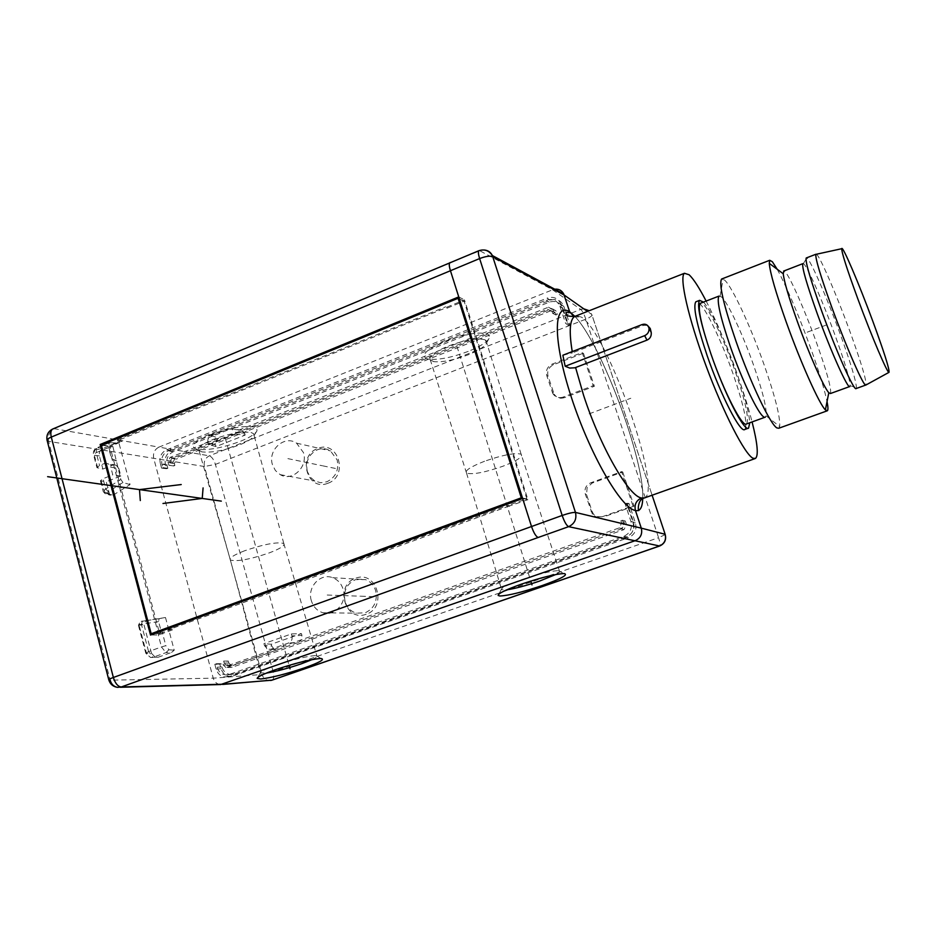 <?xml version="1.0" encoding="UTF-8"?>
<svg xmlns="http://www.w3.org/2000/svg" width="936" height="936" viewBox="0 0 936 936"><rect width="100%" height="100%" fill="white"/><g stroke="black" fill="none" stroke-linecap="round" stroke-linejoin="round"><path stroke-width="0.7" stroke-dasharray="4.68 3.51" d="M703.451 302.106C710.962 309.757 726.137 342.225 736.913 373.195C744.775 395.916 749.057 412.437 749.759 422.768M744.822 429.46C747.911 424.441 744.062 406.13 733.309 374.529C720.626 337.837 701.965 300.386 696.524 301.532M706.142 301.064C722.732 332.912 743.09 386.428 752.088 421.925M746.495 423.95C749.338 419.234 745.676 401.977 735.509 372.165C723.493 337.463 705.908 302.035 700.853 303.112M718.953 296.104L721.527 296.958C727.915 302.539 742.915 334.702 753.667 365.403C762.746 391.576 766.888 408.377 766.081 415.818L765.355 417.117L763.694 416.848M778.787 428.243L779.676 426.524C780.378 417.14 775.16 396.466 763.998 364.467C750.812 326.98 732.595 287.539 724.792 280.238L722.276 278.776M777.184 269.24C786.93 287.457 797.975 313.455 810.342 347.244C818.86 370.96 824.429 389.072 827.038 401.556M830.431 393.529C831.741 389.317 827.038 372.165 816.309 342.085C805.159 311.138 790.768 278.343 785.515 272.224L783.935 270.972M802.819 263.659L803.369 263.601C806.692 264.759 822.545 300.784 835.006 335.123C844.834 362.361 849.876 379.232 850.122 385.714L849.619 386.58M856.159 388.534L856.428 387.691C856.054 380.753 850.637 362.852 840.189 333.988C826.956 297.613 810.237 259.342 806.762 257.962L806.539 257.88M816.461 254.241C819.772 255.902 836.316 294.196 849.572 330.49C861.202 362.56 866.666 380.73 865.94 385L865.905 385.024M647.373 325.283L643.313 325.447L572.458 352.86L572.235 351.608M576.213 315.853L581.361 317.07L574.084 316.836M643.945 498.139L644.518 497.917C663.168 491.084 607.347 332.268 581.361 317.07M562.864 355.235L572.458 352.86M47.046 440.131L48.613 441.359C47.619 435.544 49.55 431.332 54.428 428.735L158.944 447.127L553.644 289.376M479.173 250.602L484.263 250.006M366.175 614.227C345.068 622.557 334.234 585 355.657 578.272C376.67 569.673 387.867 607.511 366.175 614.227M327.881 483.268C307.277 491.962 296.794 455.633 317.714 448.496C338.224 439.534 349.058 476.131 327.881 483.268M468.222 351.398C452.029 357.458 438.937 360.067 428.957 359.213L426.278 358.535C420.72 354.849 427.038 349.058 445.232 341.172C465.087 333.906 479.337 331.543 487.96 334.082L489.739 337.206C488.089 341.5 480.917 346.226 468.222 351.398M209.886 434.901C228.337 428.173 242.927 425.529 253.668 426.968L256.675 428.431L257.014 430.712C255.434 433.953 249.818 437.521 240.142 441.418C222.511 447.864 208.201 450.508 197.203 449.35L196.958 449.303C189.423 446.729 193.729 441.932 209.886 434.901M272.177 680.109C273.92 679.01 274.236 676.202 273.136 671.685L215.409 464.396C213.853 459.623 211.828 456.768 209.325 455.832L158.944 447.127C154.557 449.432 152.814 453.188 153.715 458.383L213.232 678.167C214.356 681.759 216.579 683.888 219.913 684.555L222.639 684.438M583.748 308.821L580.73 309.418L552.521 289.739L479.864 250.789L450.169 262.56M117.456 687.352L120.217 687.27M522.639 498.502L527.916 499.672L464.478 299.918L446.671 307.23L445.758 306.774L446.975 308.213L464.092 301.193L526.863 498.9L508.236 505.241L508.564 506.282L167.93 629.963L172.388 629.916L172.13 628.933L167.673 628.98L167.93 629.963M458.745 296.899L464.478 299.918M527.916 499.672L508.564 506.282M172.388 629.916L158.71 634.936L150.52 635.053M172.13 628.933L159.6 633.532L109.945 446.507L122.054 441.546L121.797 440.61L117.199 439.733L117.456 440.68L446.074 307.769M122.054 441.546L117.456 440.68M158.71 634.936L108.588 446.027L101.919 444.822M121.797 440.61L108.588 446.027M509.406 506.446L509.079 505.417M446.975 308.213L446.671 307.23M117.199 439.733L445.758 306.774M167.673 628.98L508.236 505.241M154.346 633.649L159.6 633.532M522.499 498.046L526.863 498.9M101.287 445.08L109.945 446.507M459.377 298.923L464.092 301.193M555.691 574.552C559.599 572.528 560.828 571.264 559.377 570.773L558.277 570.632C550.883 570.937 538.586 573.979 521.387 579.758C507.955 584.567 501.228 587.855 501.228 589.633L506.622 589.867M484.555 461.249C470.422 466.807 464.42 470.773 466.549 473.148L466.573 473.16C472.785 474.786 484.906 472.469 502.925 466.233C517.198 460.688 523.271 456.674 521.13 454.206L521.106 454.194C514.894 452.603 502.714 454.954 484.555 461.249M485.176 339.885L486.743 342.564C485.339 346.261 479.103 350.345 468.058 354.849C453.948 360.114 442.564 362.396 433.906 361.67L430.466 360.442C427.892 356.979 433.777 352.193 448.133 346.098C465.321 339.815 477.676 337.744 485.176 339.885M312.144 659.587C316.368 657.634 317.924 656.382 316.836 655.832L314.496 655.633C305.499 656.522 292.711 659.74 276.132 665.274C265.836 668.936 260.571 671.463 260.325 672.879L266.432 673.078M244.624 550.766C233.672 555.013 228.91 558.09 230.361 560.02L230.373 560.032C237.007 561.811 250.006 559.412 269.357 552.86C280.472 548.59 285.281 545.466 283.819 543.488L283.795 543.477C277.22 541.71 264.163 544.144 244.624 550.766M251.059 432.502L253.621 433.696L253.984 435.708C252.626 438.493 247.747 441.581 239.323 444.974C223.973 450.579 211.536 452.895 202 451.901L199.005 450.602C197.25 447.817 201.942 444.097 213.092 439.44C229.063 433.614 241.722 431.309 251.059 432.502M345.08 601.626C343.079 591.283 346.554 583.959 355.493 579.641L365.555 579.618C370.551 581.56 373.92 585.269 375.675 590.721C377.711 601.146 374.213 608.505 365.192 612.811L356.417 613.174C350.789 611.454 347.01 607.604 345.08 601.626M311.349 600.725C306.926 587.281 320.404 572.656 332.666 577.699C337.849 579.723 341.347 583.596 343.161 589.306C347.455 602.234 335.123 616.613 323.095 612.799C317.257 611.009 313.338 606.984 311.349 600.725M272.434 464.63C267.532 450.005 284.602 434.714 296.548 443.149L303.463 452.591C308.272 466.807 292.207 481.993 280.238 474.657L275.395 470.527L272.434 464.63M307.3 471.428C305.382 461.401 308.786 454.159 317.515 449.713C322.066 448.063 326.395 448.461 330.49 450.918L337.171 459.962C339.125 470.071 335.708 477.348 326.886 481.783L320.744 482.742L314.847 481.045L310.167 477.079L307.3 471.428M102.89 469.053L112.554 465.18L104.329 463.542L99.555 465.461L96.934 467.672L102.89 469.053L99.427 455.926C98.853 452.533 99.988 450.064 102.855 448.543L115.76 443.325L119.001 443.231L130.034 484.591L112.975 495.249L110.53 495.284L109.383 493.658L106.248 481.783L100.386 480.788L103.042 478.705L112.776 474.821L110.729 467.087L118.907 468.702L116.333 465.344L112.554 465.18M118.907 468.702L120.849 475.991L106.248 481.783M105.113 493.646L107.535 493.6L108.295 491.692L122.967 482.508L130.034 484.591M122.967 482.508L120.838 479.489L112.846 446.413L113.853 442.833L119.001 443.231M97.707 468L94.325 455.153L93.588 454.826L96.174 452.661L96.864 447.841L97.765 447.7C94.864 449.233 93.717 451.714 94.325 455.153L99.427 455.926M120.849 475.991L112.776 474.821M104.329 463.542L108.143 463.694L110.729 467.087M115.877 460.84L111.442 458.394L116.707 460.945M109.383 493.658L103.276 491.646L105.745 488.955L120.838 479.489M113.853 442.833L110.144 442.693L115.76 443.325M148.59 651.585L145.782 653.223L150.485 657.435L153.059 657.259L148.59 651.585L161.46 646.952L165.918 652.638L168.925 649.771L165.824 645.653L161.46 646.952L158.476 635.661L160.934 630.396L158.582 621.551L159.097 618.661L165.496 617.526L174.225 650.227L171.475 652.474L165.918 652.638L153.059 657.259L158.067 657.283L155.516 657.458L151.515 653.375L146.472 653.305L139.125 625.342L138.446 625.342L141.394 624.265L148.59 651.585M158.067 657.283L171.475 652.474M151.515 653.375L143.898 624.476L146.098 620.591L165.496 617.526M168.925 649.771L174.225 650.227M160.934 630.396L161.776 630.419L165.824 645.653M161.776 630.419L158.476 635.661M223.681 661.062L228.314 661.062L223.681 661.062L224.231 663.074L226.781 665.613L228.314 665.484L274.236 649.315L271.732 646.039L264.49 645.606L263.952 643.64L271.241 644.26L301.439 633.602L291.377 633.941L263.952 643.64M228.314 661.062L228.864 663.062L231.414 665.601L232.935 665.461L228.314 665.484M625.307 521.013L622.44 520.264L620.907 520.802L625.307 521.013L626.465 524.523L624.008 529.6L232.14 667.263L230.736 667.403L227.986 664.806L227.074 661.495M271.241 644.26L271.732 646.039M291.377 633.941L291.927 635.907L301.942 635.38L301.556 639.709L274.236 649.315L278.004 649.642L226.009 667.579L230.736 667.403M301.942 635.38L301.439 633.602M291.927 635.907C292.629 639.323 291.505 641.687 288.557 642.997L270.82 649.245L267.696 649.245L264.49 645.606M620.907 520.802L621.609 522.943L619.199 527.927L301.556 639.709L298.607 642.4L288.557 642.997M622.44 520.264L623.668 523.973L621.258 528.957L298.607 642.4M623.867 521.527L624.569 523.645L621.609 522.943M619.199 527.927L622.171 528.606L624.569 523.645M622.171 528.606L232.935 665.461M226.009 667.579L223.306 665.028L222.358 661.53M602.105 516.777L632.923 505.838L621.598 471.615L590.979 482.695C585.959 485.012 584.087 488.885 585.386 494.337L592.301 513.899C594.582 516.894 597.847 517.854 602.105 516.777L596.501 516.625L593.506 514.192L592.055 511.395L586.603 494.653L587.083 487.703L592.184 483.046L622.744 471.99L621.598 471.615M622.744 471.99L634.046 506.13L632.923 505.838M634.046 506.13L603.299 517.046M583.42 353.176L594.372 386.275L564.314 397.683L563.051 397.121L593.178 385.69L582.192 352.509L552.263 364.081C547.443 366.502 545.618 370.34 546.764 375.593L552.907 393.705L554.194 394.267L548.063 376.202C546.916 370.96 548.742 367.134 553.55 364.712L583.42 353.176L582.192 352.509M563.051 397.121C558.815 398.42 555.434 397.274 552.907 393.705M594.372 386.275L593.178 385.69M564.314 397.683C560.091 398.97 556.709 397.835 554.194 394.267M625.763 537.428L230.045 676.377C225.88 676.272 222.885 673.709 221.048 668.678L219.796 664.069L221.036 663.636L221.937 666.947C223.376 671.451 226.231 673.978 230.478 674.54L234.012 674.072L626.383 536.808C632.678 533.859 635.053 528.934 633.508 522.042L627.529 503.954L628.969 503.439L635.415 522.92C637.1 529.94 634.702 534.901 628.22 537.814L625.763 537.428C632.28 534.503 634.69 529.507 632.993 522.452L626.664 503.264L628.969 503.439M626.664 503.264L625.119 503.814L630.923 521.41C632.49 528.407 630.08 533.403 623.692 536.386L229.308 674.458L225.728 674.938C221.422 674.365 218.544 671.791 217.07 667.228L216.122 663.729L221.036 663.636M233.216 675.874L628.22 537.814M625.119 503.814L627.529 503.954M228.384 676.412L225.19 676.915C221.001 676.81 217.994 674.236 216.157 669.182L214.8 664.186L216.122 663.729M219.796 664.069L214.8 664.186M566.783 315.256L570.036 325.084L568.643 325.634L562.805 307.979C559.974 302.258 555.446 300.327 549.245 302.164L173.195 451.76C167.977 454.498 165.906 458.956 166.982 465.122L167.848 468.269L166.655 468.737L165.461 464.35C164.256 458.078 166.351 453.597 171.721 450.895L550.087 300.257C556.592 298.28 561.19 300.339 563.87 306.446L565.906 312.577M166.655 468.737L161.589 468.129L162.864 467.626L161.951 464.303C160.852 458.043 162.958 453.527 168.258 450.754L546.144 300.199C552.427 298.338 557.002 300.304 559.868 306.095L565.555 323.283L568.643 325.634M563.917 306.575L561.027 304.481L567.04 322.698L565.555 323.283M567.04 322.698L570.036 325.084M161.589 468.129L160.302 463.39L165.461 464.35M171.721 450.895L166.596 449.853C161.203 452.579 159.097 457.084 160.302 463.39M166.596 449.853L547.127 298.128L550.087 300.257M561.027 304.481L560.98 304.34C558.289 298.21 553.667 296.127 547.127 298.128M162.864 467.626L167.848 468.269M168.878 465.25L173.675 465.964L172.821 462.817L174.962 458.207L551.48 308.95L556.043 310.705L557.294 314.438L555.914 314.987L555.036 312.437L547.455 309.278L171.733 458.301L176.448 459.085L174.353 463.577L174.88 465.485L168.878 465.25L167.965 461.916L170.071 457.4L218.778 438.06L211.232 435.708C208.424 437.089 207.347 439.393 207.991 442.634L215.572 444.916L215.959 440.762L218.778 438.06M550.637 310.857L176.448 459.085M174.353 463.577L169.627 462.829L170.153 464.747M169.627 462.829L171.733 458.301M173.675 465.964L174.88 465.485M547.455 309.278L555.247 312.975M555.914 314.987L552.743 313.42L554.229 312.835L557.294 314.438M552.743 313.42L552.076 311.395M211.232 435.708L228.29 428.91L241.886 430.174L244.682 433.391L234.421 432.139L234.948 434L245.162 435.076L216.04 446.601L208.517 444.495L234.948 434M238.598 430.197L548.438 307.195L556.043 310.705M554.229 312.835L552.907 308.927M245.162 435.076L244.682 433.391M215.572 444.916L216.04 446.601M208.517 444.495L207.991 442.634M228.29 428.91L231.625 428.887L234.421 432.139M807.171 332.186L826.5 324.944M589.118 413.864L630.817 398.245M322.78 465.835L336.878 468.749M360.91 596.209L374.505 596.688M287.902 458.628L322.195 465.719M327.202 595.039L360.337 596.185M225.284 438.224L289.06 665.356M456.943 346.378L530.782 581.057M642.716 498.783C645.091 461.226 601.169 343.372 574.809 316.345C601.029 343.243 644.705 460.126 642.728 498.256M665.262 534.631L658.581 537.685L585.854 319.153C584.052 314.075 582.344 310.834 580.73 309.418L209.325 455.832C205.171 458.032 203.533 461.588 204.422 466.514L215.409 464.396L585.854 319.153C590.628 317.14 592.605 315.584 591.774 314.473L652.111 495.214L591.774 314.461L587.457 311.431L591.774 314.473L589.235 310.729M108.763 679.747L110.167 680.179L48.613 441.359L204.422 466.514L262.045 674.493L273.136 671.685L658.581 537.685C660.079 542.435 660.442 545.208 659.658 546.004M450.93 262.724L53.188 428.805M270.644 680.495L268.995 680.589C265.555 680.168 263.238 678.144 262.045 674.493L213.232 678.167L110.167 680.179M641.897 324.64L643.313 325.447M107.535 493.6L112.975 495.249M101.147 481.057L105.089 493.635L110.53 495.284M108.295 491.692L105.745 488.955L103.042 478.705M102.855 448.543L97.765 447.7L110.144 442.693L109.255 442.833L108.588 447.642L96.174 452.661L99.555 465.461M112.846 446.413L108.588 447.642L111.442 458.394M158.582 621.551L141.394 624.265L142.389 621.305C141.488 620.065 140.166 621.399 138.434 625.307M146.098 620.591L141.231 621.457L139.125 625.342L143.898 624.476M159.179 618.649L141.231 621.457M224.231 663.074L228.864 663.062M626.465 524.523L623.668 523.973M223.306 665.028L227.986 664.806M270.82 649.245L278.004 649.642M232.14 667.263L227.389 667.438M621.258 528.957L624.008 529.6M590.979 482.695L592.184 483.046M586.603 494.653L585.386 494.337M590.838 511.126L592.055 511.395M553.55 364.712L552.263 364.081M548.063 376.202L546.764 375.593M553.351 392.43L552.053 391.856M630.923 521.41L633.508 522.042M626.383 536.808L623.692 536.386M632.993 522.452L635.415 522.92M221.048 668.678L216.157 669.182M221.937 666.947L217.07 667.228M229.308 674.458L234.012 674.072M161.951 464.303L166.982 465.122M173.195 451.76L168.258 450.754M562.969 308.435L560.044 306.563M546.144 300.199L549.245 302.164M551.48 308.95L548.438 307.195M170.071 457.4L174.962 458.207M553.071 309.325L556.206 311.115M172.821 462.817L167.965 461.916M766.081 415.818L779.676 426.524M720.135 296.01L723.107 278.975M850.122 385.714L856.428 387.691M803.369 263.601L806.762 257.962M755.457 458.453L754.861 458.663M558.277 570.632L563.928 573.569M501.228 589.633L498.841 594.126M466.549 473.148L501.731 589.972M485.959 340.365L521.13 454.206L559.377 570.773M486.743 342.564L489.739 337.206M433.906 361.67L428.957 359.213M466.573 473.16L430.466 360.442M315.994 655.656L321.352 658.57M260.325 672.879L257.657 677.582M199.005 450.602L230.373 560.032L260.641 673.218M283.795 543.477L316.836 655.832M283.819 543.488L253.621 433.696M253.984 435.708L257.014 430.712M201.79 451.866L196.958 449.303M332.666 577.699L365.555 579.618M323.095 612.799L356.417 613.174M296.548 443.149L330.49 450.918M280.238 474.657L314.847 481.045M116.333 465.344L108.155 463.706M103.288 491.681L105.089 493.635M100.409 480.776L103.252 491.587M118.006 443.137L109.255 442.833L96.864 447.841C93.986 449.362 92.886 451.69 93.577 454.837L96.958 467.661M138.458 625.4L145.782 653.223L150.485 657.435L155.505 657.458M159.097 618.661L142.401 621.305M226.781 665.601L231.414 665.578M274.903 649.619L267.696 649.233M593.518 514.168L592.301 513.899M230.045 676.377L225.19 676.915M230.478 674.54L225.728 674.938M562.805 307.979L559.868 306.095M560.98 304.34L563.87 306.446M555.025 312.448L551.854 310.869M241.897 430.174L231.625 428.899"/><path stroke-width="1.4" d="M749.759 422.768L748.578 428.103C744.459 432.455 724.698 394.021 710.997 354.124C700.467 322.815 696.653 304.89 699.578 300.351L703.451 302.106M696.524 301.532L695.857 301.79C692.874 306.353 696.63 324.289 707.136 355.586C720.802 395.46 740.633 433.836 744.822 429.46L748.133 428.267M752.088 421.925C757.552 443.477 758.675 455.656 755.457 458.453L753.07 458.277C744.88 454.592 723.516 413.092 705.896 365.45C688.217 317.807 679.033 276.939 684.427 273.277L689.107 274.751C693.482 278.834 699.157 287.609 706.142 301.064M700.853 303.112L700.233 303.346C697.46 307.651 701.052 324.581 710.997 354.124C723.914 391.763 742.599 428.068 746.495 423.95L765.355 417.117M763.694 416.848C758.16 413.911 741.955 380.086 730.396 346.811C720.322 317.199 716.508 300.292 718.953 296.104L700.233 303.346M722.276 278.776L721.586 279.045C718.743 284.088 723.551 304.832 736 341.277C750.426 382.672 770.433 424.651 776.927 427.939L778.787 428.243L827.026 410.892M827.038 401.556C828.114 406.985 828.22 410.05 827.365 410.775L825.388 409.874C819.503 404.492 800.748 362.712 786.31 322.276C775.792 292.57 770.106 272.926 769.263 263.355L769.72 260.278L772.352 261.729L777.184 269.24M783.935 270.972L783.245 273.745C784.122 281.666 788.837 297.601 797.367 321.551C809.043 354.136 824.066 387.96 828.805 392.699L830.431 393.529L849.619 386.58M849.853 386.498C848.168 389.867 831.145 352.135 817.374 314.016C806.68 284.111 801.836 267.333 802.819 263.659L783.537 271.124M806.539 257.88L806.188 258.008C805.229 261.869 810.436 279.665 821.82 311.419C836.503 351.959 854.486 392.067 856.159 388.534L865.73 385.07M865.905 385.024L865.847 385.059C864.045 387.457 846.448 347.548 831.917 307.605C820.697 276.506 815.338 258.769 815.829 254.37L816.461 254.241M872.75 321.071C884.122 352.053 889.551 369.135 889.024 372.329C887.819 374.295 871.65 336.41 857.797 298.771C847.068 269.451 841.721 252.767 841.733 248.707C842.26 244.483 858.885 283.503 872.75 321.071M572.235 351.608C568.959 331.59 569.72 319.89 574.54 316.508L576.213 315.853M650.239 328.501L651.187 332.327L648.94 327.974L651.234 332.502C651.561 336.129 650.146 338.668 646.987 340.131L574.891 367.79L569.72 368.07L565.18 366.257L562.864 355.235L641.897 324.64C645.267 323.528 647.595 324.558 648.882 327.729L650.239 328.501L647.373 325.283M574.084 316.836L569.65 311.711C553.129 301.813 552.79 340.692 571.405 397.437C589.879 454.334 621.223 508.494 635.45 510.494C634.128 504.68 636.141 500.514 641.476 497.987C628.805 496.443 600.175 446.601 583.573 395.238L575.593 367.544M641.476 497.987L644.518 497.917L754.861 458.663M642.716 498.783C642.388 507.71 639.967 511.618 635.45 510.494L641.289 528.15L575.465 512.425C576.88 519.059 574.599 523.797 568.62 526.664C566.549 525.599 564.396 521.855 562.173 515.455L479.618 258.57C478.296 254.241 478.05 251.62 478.881 250.708L479.173 250.602M553.644 289.376C558.172 288.499 561.541 290.055 563.741 294.044L569.65 311.711L574.809 316.345L569.65 311.711M220.533 684.614L635.24 540.657C640.587 538.165 642.611 534 641.289 528.15L665.145 534.28L652.111 495.214L665.262 534.631M450.169 262.56L449.865 262.688C448.929 263.636 449.104 266.269 450.403 270.586L458.745 296.899L100.152 444.495L150.52 635.053L522.639 498.502L531.496 526.43C533.695 532.806 535.918 536.492 538.13 537.498L121.282 686.977L117.456 687.352C113.104 686.661 110.226 684.228 108.845 680.051C108.377 679.618 109.886 678.764 113.361 677.477C115.222 683.385 117.854 686.556 121.282 686.977L223.4 684.216L271.721 680.215L659.412 546.027C664.49 543.699 666.397 539.779 665.145 534.28C666.537 539.756 664.7 543.664 659.658 546.004L568.62 526.664L538.13 537.498M53.188 428.805L52.65 429.039C50.813 430.314 50.357 432.994 51.293 437.089C47.97 438.528 46.613 439.745 47.209 440.727L108.763 679.747M117.421 687.352C113.747 686.603 111.326 684.204 110.167 680.179M522.639 498.502L458.745 296.899M101.919 444.822L100.152 444.495M151.176 633.73L101.287 445.08L458.09 298.291L521.293 497.823L151.176 633.73L154.346 633.649M521.293 497.823L522.499 498.046M458.09 298.291L459.377 298.923M542.201 585.55C560.886 578.846 568.304 574.856 564.431 573.604L563.928 573.569C555.457 573.967 541.265 577.489 521.364 584.158C505.849 589.703 498.104 593.471 498.139 595.46L499.918 595.998C508.4 595.612 522.499 592.137 542.201 585.55M304.165 667.976C319.27 662.594 325.003 659.459 321.352 658.57L319.644 658.558C309.301 659.611 294.547 663.343 275.371 669.731C263.484 673.943 257.412 676.845 257.166 678.436L260.758 678.998C271.405 677.758 285.878 674.084 304.165 667.976M506.622 589.867C515.256 588.545 526.219 585.62 539.499 581.104L555.691 574.552M266.432 673.078C276.202 671.475 287.761 668.409 301.135 663.881L312.144 659.587M648.987 328.15C649.268 331.66 647.829 334.164 644.658 335.661L565.18 366.257M565.906 312.577L566.783 315.256M484.263 250.006C487.972 250.321 490.675 252.17 492.371 255.551L575.465 512.425C572.949 512.273 568.515 513.291 562.173 515.455L113.361 677.477L51.293 437.089L479.618 258.57C485.69 256.288 490.09 255.645 492.804 256.651L564.127 295.015L587.457 311.431L564.127 295.015M221.305 501.123L47.631 476.681M140.295 500.549L139.499 489.61L181.221 484.555M203.089 487.902L202.234 498.432L162.993 503.486M289.06 665.356L290.031 668.842M530.782 581.057L531.987 584.871M589.235 310.729L583.748 308.821M222.639 684.438L272.177 680.109L659.658 546.004M646.987 340.131L644.658 335.661M695.857 301.79L699.578 300.351M828.805 392.699L825.388 409.874M783.245 273.745L769.263 263.355M721.586 279.045L769.72 260.278M806.188 258.008L815.899 254.253M889.024 372.329L865.847 385.059M841.733 248.707L815.829 254.37M570.036 312.683L566.221 312.25L566.093 314.402C565.227 315.596 568.047 316.298 574.54 316.508L684.427 273.277M643.945 498.139C637.018 499.578 637.989 513.291 639.019 510.12C641.324 508.716 642.552 504.761 642.728 498.256M47.046 440.131C46.25 435.135 48.122 431.438 52.65 429.039L478.881 250.708C484.497 248.906 489.001 250.52 492.371 255.551L563.741 294.044M120.217 687.27L219.89 684.555M270.644 680.495L272.177 680.109M498.841 594.126L498.139 595.46M257.657 677.582L257.166 678.436"/></g></svg>
